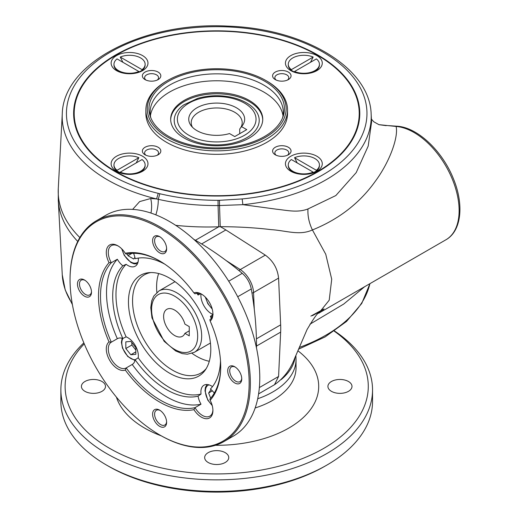 <?xml version="1.0" encoding="UTF-8"?>
<svg xmlns="http://www.w3.org/2000/svg" width="518" height="518" viewBox="0 0 518 518"><rect width="100%" height="100%" fill="white"/><g stroke="black" fill="none" stroke-linecap="round" stroke-linejoin="round"><path stroke-width="0.78" d="M184.9 333.352A15.585 8.994 60 0 1 182.427 336.292A15.585 8.994 60 0 1 166.841 327.292A15.585 8.994 60 0 1 166.841 309.298A15.585 8.994 60 0 1 184.9 324.093L189.258 326.612L189.258 335.865L184.9 333.352L189.258 330.834M334.246 331.157A151.58 87.516 180 0 1 326.482 446.762A151.58 87.516 180 0 1 126.865 456.902A151.58 87.516 180 0 1 84.259 343.855M208.191 452.661A12.043 6.954 180 0 1 221.315 451.152A12.043 6.954 180 0 1 228.749 457.575A12.043 6.954 180 0 1 216.705 464.523A12.043 6.954 180 0 1 204.662 457.575A12.043 6.954 180 0 1 208.191 452.661M331.442 381.501A12.043 6.954 180 0 1 344.561 379.992A12.043 6.954 180 0 1 351.994 386.415A12.043 6.954 180 0 1 339.957 393.369A12.043 6.954 180 0 1 327.913 386.415A12.043 6.954 180 0 1 331.442 381.501M84.939 381.501A12.043 6.954 180 0 1 98.064 379.992A12.043 6.954 180 0 1 105.497 386.415A12.043 6.954 180 0 1 93.454 393.369A12.043 6.954 180 0 1 81.417 386.415A12.043 6.954 180 0 1 84.939 381.501M242.165 198.938A150.265 86.759 0 0 0 348.297 71.549A150.265 86.759 0 0 0 105.057 55.368A150.265 86.759 0 0 0 158.236 193.356A152.991 88.332 0 0 0 159.855 193.745C178.496 198.129 197.895 200.324 218.052 200.317A132.44 76.463 0 0 0 219.47 200.311L242.165 198.938L242.884 204.675L219.522 205.529L220.241 226.677L218.738 226.8A171.872 93.9 177.5 0 1 175.725 225.343M219.47 200.311L219.522 205.529L218.065 205.549L218.738 226.8L195.416 240.268M211.046 389.575L208.637 393L210.658 398.212M212.374 390.844L208.637 393M246.756 129.629L234.738 136.571L229.526 133.56A27.953 16.136 180 0 1 191.187 125.809A27.953 16.136 180 0 1 216.705 103.082A27.953 16.136 180 0 1 242.223 125.809A27.953 16.136 180 0 1 241.543 126.619L246.756 129.629M311.771 173.349A15.585 8.994 0 0 0 313.157 172.824L313.157 172.125L313.72 172.455L316.362 170.972L316.362 170.28L294.554 157.686A15.585 8.994 180 0 1 310.852 156.87A15.585 8.994 180 0 1 319.438 164.905A15.585 8.994 180 0 1 316.362 170.28M297.196 162.917L294.554 157.686M241.543 126.619L239.717 129.034L239.717 133.696M240.352 128.199A25.499 14.724 0 0 0 242.204 122.688A25.499 14.724 0 0 0 216.705 107.964A25.499 14.724 0 0 0 191.207 122.688A25.499 14.724 0 0 0 192.463 127.253M186.655 137.723A42.502 24.534 180 0 1 183.786 104.856L197.734 98.355C208.113 95.429 218.79 94.956 229.759 96.937C237.555 98.426 244.179 101.068 249.624 104.856A42.502 24.534 180 0 1 245.208 138.578A42.502 24.534 180 0 1 186.655 137.723M115.533 55.025A143.085 82.608 180 0 1 317.877 55.025A143.085 82.608 180 0 1 359.79 113.436A143.085 82.608 180 0 1 216.705 196.044A143.085 82.608 180 0 1 73.621 113.436A143.085 82.608 180 0 1 115.533 55.025M317.683 55.374A143.085 82.608 180 0 1 317.877 55.484A143.085 82.608 180 0 1 317.884 55.484A143.085 82.608 180 0 1 359.783 113.669M73.621 113.669A143.085 82.608 180 0 1 115.527 55.484A143.085 82.608 180 0 1 115.728 55.374M242.884 204.675L276.949 209.272C287.743 210.386 297.572 212.924 307.97 208.955L335.832 195.558L356.203 172.611L368.201 146.063L371.574 122.054L371.147 113.999A154.513 89.206 180 0 1 242.884 204.675M388.617 125.634L397.112 126.224L396.102 126.463C398.575 136.875 389.905 161.72 374.935 181.786C359.414 203.328 338.578 219.386 312.419 229.947C299.423 235.871 286.584 230.633 270.972 229.623C255.257 227.726 238.351 226.748 220.241 226.677A85.023 49.087 60 0 1 225.861 229.953L201.625 243.946M259.356 387.581L278.58 376.476L274.495 384.719C283.657 378.354 290.371 369.567 294.632 358.372L307.038 329.577C314.012 317.851 317.897 312.406 318.7 313.228L329.208 300.207L331.714 279.221L325.744 254.228L312.419 229.953C309.058 222.967 307.575 215.967 307.97 208.955M132.634 209.395L139.646 201.586L150.686 198.517A16.997 8.184 -89.1 0 1 150.958 213.066M218.052 200.317L218.065 205.549C197.345 205.704 177.409 203.626 158.249 199.307A16.997 5.692 -79.1 0 1 155.834 214.847M159.855 193.745L158.249 199.307L156.591 198.931A154.513 89.206 180 0 1 62.264 113.999L58.275 188.552A158.502 91.511 0 0 0 79.843 237.542M150.686 198.517L156.585 198.931L158.236 193.356M138.403 72.449L138.856 71.497L117.049 58.91A15.585 8.994 180 0 0 113.973 64.277L113.973 64.97A15.585 8.994 0 0 0 118.538 71.335A15.585 8.994 0 0 0 121.639 72.721M265.792 137.147A69.418 40.074 0 0 0 265.792 80.471A69.418 40.074 0 0 0 167.618 80.471A69.418 40.074 0 0 0 167.618 137.147A69.418 40.074 0 0 0 265.792 137.147M264.594 136.454A67.722 39.096 0 0 0 283.197 116.22A67.722 39.096 0 0 0 216.705 69.71A67.722 39.096 0 0 0 150.207 116.22A67.722 39.096 0 0 0 196.859 146.193A67.722 39.096 0 0 0 264.594 136.454M364.646 286.707L343.745 304.034L309.939 324.216M312.419 315.65L323.381 309.583M138.766 72.326A11.901 6.87 -0 0 0 139.42 71.821L138.856 71.497A15.585 8.994 180 0 1 122.559 72.313A15.585 8.994 180 0 1 113.973 64.277M170.675 119.8A46.044 26.58 180 0 1 199.547 95.707A46.044 26.58 180 0 1 249.262 101.58A46.044 26.58 180 0 1 262.736 119.8M282.575 117.89A66.582 38.442 0 0 0 283.288 112.276A66.582 38.442 0 0 0 216.705 73.841A66.582 38.442 0 0 0 150.123 112.276A66.582 38.442 0 0 0 150.835 117.89M287.432 80.076A6.967 4.021 0 0 0 288.785 77.694A6.967 4.021 0 0 0 281.818 73.673A6.967 4.021 0 0 0 274.851 77.694A6.967 4.021 0 0 0 276.204 80.076M313.157 172.824L312.704 173.077M291.349 159.538L313.157 172.125A15.585 8.994 180 0 1 296.859 172.947A15.585 8.994 180 0 1 288.273 164.905A15.585 8.994 180 0 1 291.349 159.538M313.066 172.96A11.901 6.87 0 0 0 313.72 172.455M316.362 170.972A15.585 8.994 0 0 0 319.438 165.605L319.438 164.905M288.273 164.905L288.273 165.605A15.585 8.994 0 0 0 292.838 171.963A15.585 8.994 0 0 0 295.94 173.349M291.349 69.645A15.585 8.994 180 0 1 288.273 64.277A15.585 8.994 180 0 1 296.859 56.235A15.585 8.994 180 0 1 313.157 57.058L291.349 69.645L291.349 70.338L293.991 71.821A11.901 6.87 0 0 0 294.645 72.326M142.579 171.27L142.579 171.27A18.415 10.632 0 0 0 142.579 156.235A18.415 10.632 0 0 0 116.531 156.235A18.415 10.632 0 0 0 116.531 171.27A18.415 10.632 0 0 0 142.579 171.27M142.061 69.645L120.254 57.058A15.585 8.994 180 0 1 136.551 56.235A15.585 8.994 180 0 1 145.137 64.277A15.585 8.994 180 0 1 142.061 69.645L142.061 70.338A15.585 8.994 0 0 0 145.137 64.97L145.137 64.277M290.831 70.636A18.415 10.632 0 0 0 316.88 70.636L316.88 70.636A18.415 10.632 0 0 0 316.88 55.601A18.415 10.632 0 0 0 290.831 55.601A18.415 10.632 0 0 0 290.831 70.636L290.831 70.636M317.476 55.258L317.877 55.484L317.476 55.258A142.515 82.278 0 0 0 317.476 55.258A142.515 82.278 0 0 0 115.928 55.258A142.515 82.278 0 0 0 115.935 171.62A142.515 82.278 0 0 0 317.476 171.62A142.515 82.278 0 0 0 317.482 55.258L317.884 55.484M275.291 154.798A9.233 5.329 0 0 0 288.345 154.798L288.345 154.798A9.233 5.329 0 0 0 288.345 147.261A9.233 5.329 0 0 0 275.291 147.261A9.233 5.329 0 0 0 275.291 154.798L275.291 154.798M287.432 155.258A6.967 4.021 0 0 0 288.785 152.881A6.967 4.021 0 0 0 281.818 148.86A6.967 4.021 0 0 0 274.851 152.881A6.967 4.021 0 0 0 276.204 155.258M228.729 281.203L242.256 273.329A297.921 172.008 -120 0 0 193.758 239.316M242.256 273.329C246.989 277.531 250 282.744 251.282 288.966L237.704 296.743M256.488 347.979A297.921 172.008 -120 0 0 251.282 288.966M201.91 294.347A14.873 8.586 -120 0 0 195.014 293.855L193.926 292.903A86.415 49.89 -120 0 0 159.609 260.917A86.415 49.89 -120 0 0 125.291 253.276A16.291 9.408 60 0 0 117.813 245.785A16.291 9.408 60 0 0 107.356 247.474A16.291 9.408 60 0 0 109.045 262.652A86.415 49.89 -120 0 0 109.045 341.912A16.291 9.408 60 0 0 109.667 360.301A16.291 9.408 60 0 0 125.291 370.04A86.415 49.89 -120 0 0 193.926 409.667A16.291 9.408 60 0 0 206.229 418.719A16.291 9.408 60 0 0 212.917 410.509A16.291 9.408 60 0 0 210.166 400.291A86.415 49.89 -120 0 0 220.713 366.75A86.415 49.89 -120 0 0 210.166 321.031A16.291 9.408 60 0 0 212.917 313.992A16.291 9.408 60 0 0 201.398 294.043A16.291 9.408 60 0 0 193.926 292.903M210.166 321.031L209.887 319.619A14.873 8.586 -120 0 0 212.904 313.396M213.125 314.53L210.405 316.368A14.873 8.586 -120 0 0 212.205 316.815M200.99 293.913A14.873 8.586 -120 0 0 212.82 314.407M198.601 293.246A14.873 8.586 -120 0 0 198.083 295.027L200.213 293.991M295.007 72.449L294.554 72.19A15.585 8.994 0 0 0 295.94 72.721M311.771 72.721A15.585 8.994 0 0 0 314.873 71.335A15.585 8.994 0 0 0 319.438 64.97L319.438 64.277A15.585 8.994 180 0 1 310.852 72.313A15.585 8.994 180 0 1 294.554 71.497L316.362 58.91A15.585 8.994 180 0 1 319.438 64.277M288.273 64.277L288.273 64.97A15.585 8.994 0 0 0 290.941 70.001A15.585 8.994 0 0 0 291.349 70.338M310.515 62.283L313.157 57.058M293.991 71.821L294.554 71.497L294.554 72.19M157.207 80.076A6.967 4.021 0 0 0 158.56 77.694A6.967 4.021 0 0 0 151.593 73.673A6.967 4.021 0 0 0 144.626 77.694A6.967 4.021 0 0 0 145.979 80.076M116.531 70.636A18.415 10.632 0 0 0 142.579 70.636L142.579 70.636A18.415 10.632 0 0 0 142.579 55.601A18.415 10.632 0 0 0 116.531 55.601A18.415 10.632 0 0 0 116.531 70.636L116.531 70.636M158.119 79.61L158.119 79.61A9.233 5.329 0 0 0 158.119 72.073A9.233 5.329 0 0 0 145.066 72.073A9.233 5.329 0 0 0 145.066 79.61A9.233 5.329 0 0 0 158.119 79.61M288.345 79.61L288.345 79.61A9.233 5.329 0 0 0 288.345 72.073A9.233 5.329 0 0 0 275.291 72.073A9.233 5.329 0 0 0 275.291 79.61A9.233 5.329 0 0 0 288.345 79.61M138.856 157.686L117.049 170.28A15.585 8.994 180 0 1 113.973 164.905A15.585 8.994 180 0 1 122.559 156.87A15.585 8.994 180 0 1 138.856 157.686L136.215 162.917M145.875 109.965L145.875 113.436A70.83 40.896 0 0 0 189.601 151.217A70.83 40.896 0 0 0 266.789 142.353A70.83 40.896 0 0 0 287.535 113.436L287.535 109.965A70.83 40.896 180 0 1 266.789 138.882A70.83 40.896 180 0 1 189.601 147.747A70.83 40.896 180 0 1 145.875 109.965A70.83 40.896 180 0 1 166.615 81.048L167.618 80.471M265.792 80.471L266.789 81.048A70.83 40.896 180 0 1 287.535 109.965M113.973 164.905L113.973 165.605A15.585 8.994 -0 0 0 117.049 170.972L117.049 170.28M117.049 170.972L119.69 172.455A11.901 6.87 -0 0 0 120.344 172.96M120.707 173.077L120.254 172.125L142.061 159.538A15.585 8.994 180 0 1 145.137 164.905A15.585 8.994 180 0 1 136.551 172.947A15.585 8.994 180 0 1 120.254 172.125L119.69 172.455M142.061 70.338L139.42 71.821M137.471 72.721A15.585 8.994 0 0 0 138.274 72.429A15.585 8.994 0 0 0 138.856 72.19M120.254 57.058L122.895 62.283M120.254 172.824A15.585 8.994 -0 0 0 120.836 173.057A15.585 8.994 -0 0 0 121.639 173.349M137.471 173.349A15.585 8.994 -0 0 0 140.572 171.963A15.585 8.994 -0 0 0 145.137 165.605L145.137 164.905M249.262 100.421A46.044 26.58 180 0 1 262.749 119.218A46.044 26.58 180 0 1 216.705 145.804A46.044 26.58 180 0 1 170.662 119.218A46.044 26.58 180 0 1 199.087 94.658A46.044 26.58 180 0 1 249.262 100.421M316.88 171.27L316.88 171.27A18.415 10.632 0 0 0 316.88 156.235A18.415 10.632 0 0 0 290.831 156.235A18.415 10.632 0 0 0 290.831 171.27A18.415 10.632 0 0 0 316.88 171.27M150.395 115.747A66.582 38.442 180 0 1 194.03 83.074A66.582 38.442 180 0 1 263.785 92.036A66.582 38.442 180 0 1 283.016 115.747M397.112 126.224C417.663 127.344 442.65 151.237 453.522 179.027C464.109 204.688 461.564 231.067 445.92 239.782A63.746 36.804 -120 0 0 451.314 176.813A63.746 36.804 -120 0 0 396.102 126.463L378.8 124.637M386.26 125.66L378.93 124.683M157.207 155.258A6.967 4.021 0 0 0 158.56 152.881A6.967 4.021 0 0 0 151.593 148.86A6.967 4.021 0 0 0 144.626 152.881A6.967 4.021 0 0 0 145.979 155.258M158.644 273.543A56.669 32.718 -120 0 0 156.604 286.94A56.669 32.718 -120 0 0 156.87 292.424M192.055 353.367A56.669 32.718 -120 0 0 209.291 361.273M334.498 330.983A155.834 89.97 180 0 1 372.539 389.886A155.834 89.97 180 0 1 216.705 479.856A155.834 89.97 180 0 1 60.871 389.886A155.834 89.97 180 0 1 83.845 342.871M60.871 389.886L60.871 401.456A155.834 89.97 0 0 0 106.514 465.073A155.834 89.97 0 0 0 326.897 465.073L326.897 465.073A155.834 89.97 0 0 0 372.539 401.456L372.539 389.886M326.897 465.073L324.89 466.226A152.998 88.332 180 0 1 108.515 466.226L106.514 465.073M127.253 253.904L127.946 255.685L133.728 259.019L134.9 257.355M131.999 253.341L127.946 255.685M130.84 354.759L135.845 354.312L135.845 347.636L130.84 341.401L125.829 341.854L125.829 348.53L130.84 354.759L135.845 351.871M131.837 342.651L131.837 345.059L125.829 348.53M131.837 345.059L135.845 350.045M249.158 383.178A126.651 73.122 -120 0 0 159.609 228.062A126.651 73.122 -120 0 0 70.053 279.765A126.651 73.122 -120 0 0 159.602 434.88A126.651 73.122 -120 0 0 249.158 383.178M152.596 414.173A9.92 5.724 60 0 1 159.609 410.126A9.92 5.724 60 0 1 166.621 422.274A9.92 5.724 60 0 1 159.609 426.32A9.92 5.724 60 0 1 152.596 414.173M84.479 279.998L84.479 279.998A9.92 5.724 60 0 1 91.492 292.146A9.92 5.724 60 0 1 84.479 296.192A9.92 5.724 60 0 1 77.467 284.045A9.92 5.724 60 0 1 84.479 279.998M166.621 248.769A9.92 5.724 60 0 1 159.609 252.816A9.92 5.724 60 0 1 152.596 240.669A9.92 5.724 60 0 1 159.609 236.622A9.92 5.724 60 0 1 166.621 248.769M234.738 382.944A9.92 5.724 60 0 1 227.726 370.797A9.92 5.724 60 0 1 234.738 366.75A9.92 5.724 60 0 1 241.751 378.898A9.92 5.724 60 0 1 234.738 382.944M210.166 400.291L209.887 399.074A84.997 49.074 -120 0 0 220.707 366.168M214.277 393.117A14.873 8.586 -120 0 0 210.405 389.031A76.25 44.024 -120 0 0 220.5 360.781M211.299 318.376A76.25 44.024 -120 0 0 210.405 316.368M201.023 404.195A84.997 49.074 60 0 1 132.213 364.465A14.873 8.586 -120 0 0 132.265 364.432A14.873 8.586 -120 0 0 135.153 359.816A76.25 44.024 -120 0 0 198.083 396.147A14.873 8.586 -120 0 0 201.023 404.195L195.014 407.66A14.873 8.586 -120 0 0 209.835 416.161A14.873 8.586 -120 0 0 212.904 409.906M118.331 246.095A14.873 8.586 -120 0 0 111.376 245.629A14.873 8.586 -120 0 0 111.325 262.71A84.997 49.074 -120 0 0 111.325 342.171A14.873 8.586 -120 0 0 109.117 354.105A14.873 8.586 -120 0 0 118.816 367.165A14.873 8.586 -120 0 0 126.204 367.935A84.997 49.074 -120 0 0 195.014 407.66L193.926 409.667M125.291 370.04L126.204 367.935L132.213 364.465M160.107 261.208A84.997 49.074 -120 0 0 126.204 254.124L125.291 253.276M135.153 359.816L138.209 357.783A75.881 43.81 -120 0 0 201.036 394.049L198.083 396.147M198.083 295.027A76.25 44.024 -120 0 0 196.795 293.253M164.672 264.083A76.25 44.024 -120 0 0 135.153 258.696A14.873 8.586 -120 0 0 133.553 253.302M122.831 338.474A14.873 8.586 -120 0 0 117.392 338.668A14.873 8.586 -120 0 0 117.34 338.701A84.997 49.074 60 0 1 117.34 259.24A14.873 8.586 -120 0 0 122.831 265.812A76.25 44.024 -120 0 0 122.831 338.474L126.127 336.849A75.881 43.81 -120 0 1 126.127 264.303A14.873 8.586 -120 0 0 135.269 266.187A14.873 8.586 -120 0 0 138.351 259.376A14.873 8.586 -120 0 0 138.293 258.094M109.045 341.912L111.325 342.171L117.34 338.701M109.045 262.652L111.325 262.71L117.34 259.24M122.831 265.812L126.127 264.303M159.602 434.88L160.204 435.224A127.499 73.614 -120 0 0 223.957 441.543L233.372 436.104A127.499 73.614 -120 0 0 259.777 377.739A127.499 73.614 -120 0 0 204.124 249.43A127.499 73.614 -120 0 0 105.873 215.268L96.458 220.707A127.499 73.614 -120 0 0 70.053 279.072L70.053 279.765M206.235 368.557A56.669 32.718 60 0 1 200.965 373.025A56.669 32.718 60 0 1 157.297 357.847A56.669 32.718 60 0 1 132.563 300.822A56.669 32.718 60 0 1 144.295 274.877A56.669 32.718 60 0 1 150.803 272.552M210.787 349.456A58.21 33.612 -120 0 0 190.177 296.374A58.21 33.612 -120 0 0 148.99 272.649A58.21 33.612 -120 0 0 140.514 342.495A58.21 33.612 -120 0 0 205.238 370.079A58.21 33.612 -120 0 0 210.787 349.456M223.957 441.543A127.499 73.614 -120 0 0 250.362 383.178A127.499 73.614 -120 0 0 194.71 254.862A127.499 73.614 -120 0 0 96.458 220.707M212.497 386.616A14.873 8.586 -120 0 0 203.975 385.191A14.873 8.586 -120 0 0 201.036 394.049M138.209 357.783A14.873 8.586 -120 0 0 126.127 336.849M235.256 367.074A8.502 4.908 -120 0 0 231.488 366.906A8.502 4.908 -120 0 0 230.186 373.718A8.502 4.908 -120 0 0 235.735 381.209A8.502 4.908 -120 0 0 239.989 381.63A8.502 4.908 -120 0 0 241.731 378.282M160.127 236.946A8.502 4.908 -120 0 0 156.358 236.778A8.502 4.908 -120 0 0 156.358 246.594A8.502 4.908 -120 0 0 164.86 251.502A8.502 4.908 -120 0 0 166.602 248.154M84.997 280.322A8.502 4.908 -120 0 0 81.229 280.154A8.502 4.908 -120 0 0 79.927 286.966A8.502 4.908 -120 0 0 85.476 294.457A8.502 4.908 -120 0 0 89.731 294.878A8.502 4.908 -120 0 0 91.472 291.53M160.127 410.45A8.502 4.908 -120 0 0 156.358 410.282A8.502 4.908 -120 0 0 154.597 414.173A8.502 4.908 -120 0 0 158.307 422.727A8.502 4.908 -120 0 0 164.86 425.006A8.502 4.908 -120 0 0 166.602 421.658M145.066 154.798A9.233 5.329 0 0 0 158.119 154.798L158.119 154.798A9.233 5.329 0 0 0 158.119 147.261A9.233 5.329 0 0 0 145.066 147.261A9.233 5.329 0 0 0 145.066 154.798L145.066 154.798M197.675 336.098A32.582 18.81 -120 0 0 163.112 293.104A32.582 18.81 -120 0 0 163.112 339.186A32.582 18.81 -120 0 0 197.675 336.098M297.889 350.77A102.001 58.89 180 0 1 307.802 412.911A102.001 58.89 180 0 1 215.41 445.299M161.351 435.878A102.001 58.89 180 0 1 116.401 397.105M281.125 379.629A78.684 45.429 0 0 0 295.124 357.265M255.16 407.97A79.332 45.804 0 0 0 296.037 367.91L296.037 359.563A79.332 45.804 180 0 1 272.805 391.951A79.332 45.804 180 0 1 257.699 398.776M212.076 405.037A12.749 7.362 60 0 1 205.562 393.162A12.749 7.362 60 0 1 209.052 384.874M212.076 308.527A12.749 7.362 60 0 1 205.717 297.5M188.895 135.276A39.329 22.708 0 0 0 254.694 125.097A39.329 22.708 0 0 0 206.527 97.287A39.329 22.708 0 0 0 188.895 135.276M226.172 260.586L240.268 269.574L265.313 255.121L225.861 229.953M265.313 255.121C273.109 260.832 277.531 268.492 278.58 278.101L253.542 292.56A2.836 1.548 177.5 0 1 251.981 293.046M256.416 338.843L280.652 324.851L278.58 278.101M280.652 324.851A85.017 49.087 60 0 1 280.652 332.116L256.501 346.063M278.58 376.476L280.652 332.116M239.07 270.687A2.836 1.548 122.5 0 1 240.268 269.574A19.833 11.448 60 0 1 253.542 292.56L254.28 309.265M299.249 347.468A154.513 89.206 0 0 0 369.904 283.67M72.39 304.603L65.242 290.022L62.264 274.812A154.513 89.206 0 0 0 72.229 303.684M77.739 241.446A158.502 91.511 180 0 1 58.275 200.259L62.264 274.812M201.677 336.098A35.418 20.448 60 0 1 194.347 352.311L187.38 354.208L182.226 353.613L175.719 350.977L164.148 341.297L151.975 317.903L150.77 307.582L151.729 300.874L153.794 296.063L158.929 290.967A35.418 20.448 60 0 1 186.221 300.459A35.418 20.448 60 0 1 201.677 336.098M138.079 261.946A12.749 7.362 60 0 1 129.157 260.826A12.749 7.362 60 0 1 122.131 249.249M135.327 359.699A12.749 7.362 60 0 1 121.821 342.877A12.749 7.362 60 0 1 123.019 338.383M207.051 384.505L205.413 387.432L204.992 390.87L207.783 400.084L212.238 405.607M274.495 384.719L258.592 393.9M310.865 316.109L324.015 308.903M294.438 172.889L292.838 171.963M115.928 55.258L115.527 55.484M313.273 72.261L314.873 71.335M62.264 113.999C63.254 62.425 144.386 21.303 228.296 26.153C304.092 28.658 369.884 67.528 371.147 113.999M369.949 283.644L361.752 303.451L346.516 321.464L325.103 336.92L298.536 349.197M120.137 72.261L118.538 71.335M138.973 172.889L140.572 171.963M378.969 124.696L373.718 121.73L371.419 119.088M445.92 239.782L318.7 313.228M194.347 352.311L210.431 343.026M158.929 290.967L175.013 281.682M295.888 355.523L296.037 359.563M212.238 309.091L207.86 303.697L205.303 297.086M137.406 263.863L134.045 263.824L130.86 262.464L124.275 255.445L121.724 248.828M122.157 338.26L121.406 342.301L122.488 348.109L127.765 356.514L135.004 360.509M58.275 188.552L58.275 200.259"/></g></svg>
